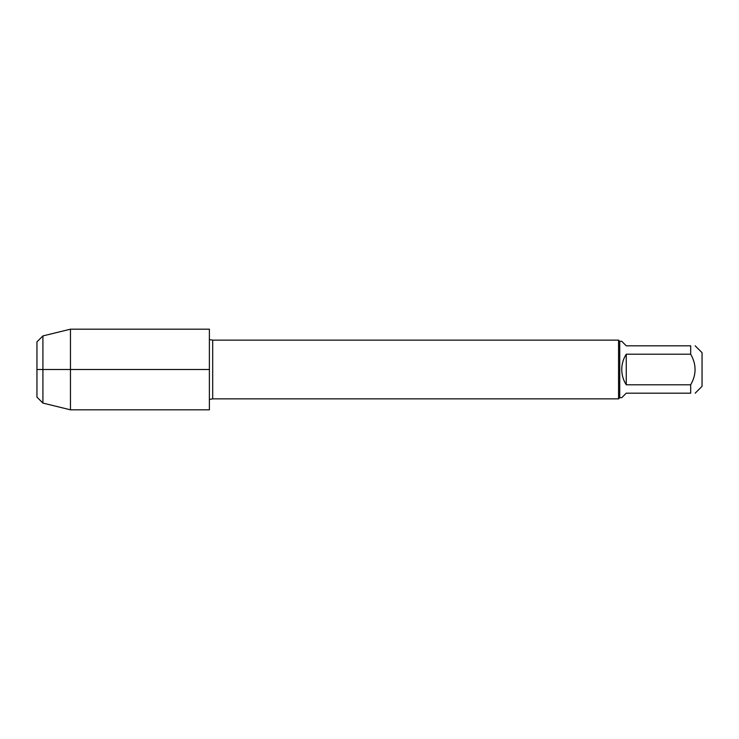 <?xml version="1.0" encoding="UTF-8"?>
<svg xmlns="http://www.w3.org/2000/svg" width="739" height="739" viewBox="0 0 739 739"><rect width="100%" height="100%" fill="white"/><g stroke="black" fill="none" stroke-linecap="round" stroke-linejoin="round"><path stroke-width="1.11" d="M626.256 384.797L626.256 354.203C623.291 358.868 621.785 363.967 621.748 369.5C621.785 375.033 623.291 380.132 626.256 384.797L690.679 384.797C696.526 374.599 696.526 364.401 690.679 354.203L690.679 345.815C696.526 345.815 696.526 345.815 690.679 345.815L626.256 345.815L621.748 341.307L619.735 341.307L619.735 397.693L618.561 398.866L618.561 340.134L212.684 340.134L212.684 398.866L209.386 399.402M695.187 345.815L702.05 352.669L702.05 386.331L695.187 393.185M690.679 384.797L690.679 393.185C696.526 393.185 696.526 393.185 690.679 393.185L626.256 393.185L621.748 397.693L619.735 397.693M690.679 354.203L626.256 354.203M70.464 369.5L70.464 409.812L209.386 409.812L209.386 329.188L70.464 329.188L70.464 369.5M42.917 403.088L36.95 397.12L36.95 341.88L42.917 335.912L42.917 403.088L70.464 409.812M36.95 369.5L209.386 369.5L36.95 369.5M618.561 398.866L212.684 398.866M212.684 340.134L209.386 339.598M619.735 341.307L618.561 340.134M42.917 335.912L70.464 329.188"/></g></svg>

